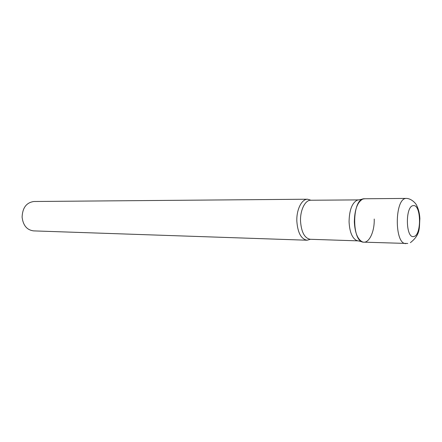 <?xml version="1.0" encoding="UTF-8"?>
<svg xmlns="http://www.w3.org/2000/svg" width="442" height="442" viewBox="0 0 442 442"><rect width="100%" height="100%" fill="white"/><g stroke="black" fill="none" stroke-linecap="round" stroke-linejoin="round"><path stroke-width="0.66" d="M405.938 243.597C394.292 244.575 394.485 198.314 406.137 198.419L364.053 198.767C351.672 198.685 351.528 243.056 363.904 242.161L407.773 243.481M358.114 240.868L356.639 240.531C352.136 238.122 349.611 231.879 349.069 221.796C349.291 210.226 351.987 203.022 357.158 200.187L358.644 199.894L310.715 200.237C305.184 199.988 300.112 210.127 300.527 221.099C301.339 232.138 304.571 238.205 310.212 239.288L358.119 240.868M374.219 219.028C374.678 232.393 368.473 244.636 362.269 241.807C357.556 239.266 354.915 232.652 354.34 221.961C354.578 209.679 357.407 202.049 362.816 199.06L364.871 198.762M310.428 239.293L307.063 240.221C301.107 239.083 297.698 232.719 296.831 221.127C296.394 209.602 301.753 198.961 307.593 199.22L310.93 200.237M307.063 240.221L33.548 230.884C26.912 229.984 23.094 225.398 22.1 217.138C22.514 207.746 26.454 202.535 33.929 201.502L307.593 199.22M413.795 236.503C421.745 235.52 421.232 203.994 413.27 205.646C405.06 205.873 405.651 239.061 413.795 236.503M406.518 198.397C411.519 198.635 415.916 203.436 416.662 205.414C418.546 209.215 419.618 213.613 419.883 218.602C419.11 227.702 420.85 234.47 410.391 242.658M357.158 200.187L362.816 199.06M356.639 240.531L362.269 241.807"/></g></svg>
